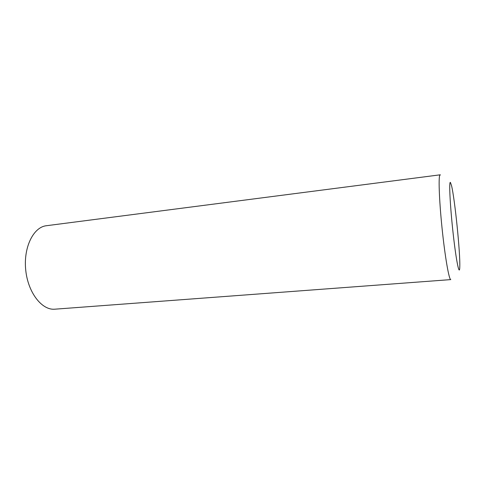 <?xml version="1.0" encoding="UTF-8"?>
<svg xmlns="http://www.w3.org/2000/svg" width="484" height="484" viewBox="0 0 484 484"><rect width="100%" height="100%" fill="white"/><g stroke="black" fill="none" stroke-linecap="round" stroke-linejoin="round"><path stroke-width="0.73" d="M54.886 309.185C41.981 310.486 27.951 292.693 25.719 269.993C23.329 247.312 33.475 227.05 46.379 225.726L440.131 174.821C438.31 174.549 439.03 198.585 441.995 227.565C444.935 256.544 449.085 280.23 450.81 279.601L54.886 309.185M440.446 174.966L440.131 174.821M450.471 182.522L451.548 185.717C454.827 199.039 460.32 252.908 459.794 266.623C459.606 277.247 456.315 261.989 453.212 234.105C450.09 206.269 448.801 180.096 450.471 182.522"/></g></svg>

